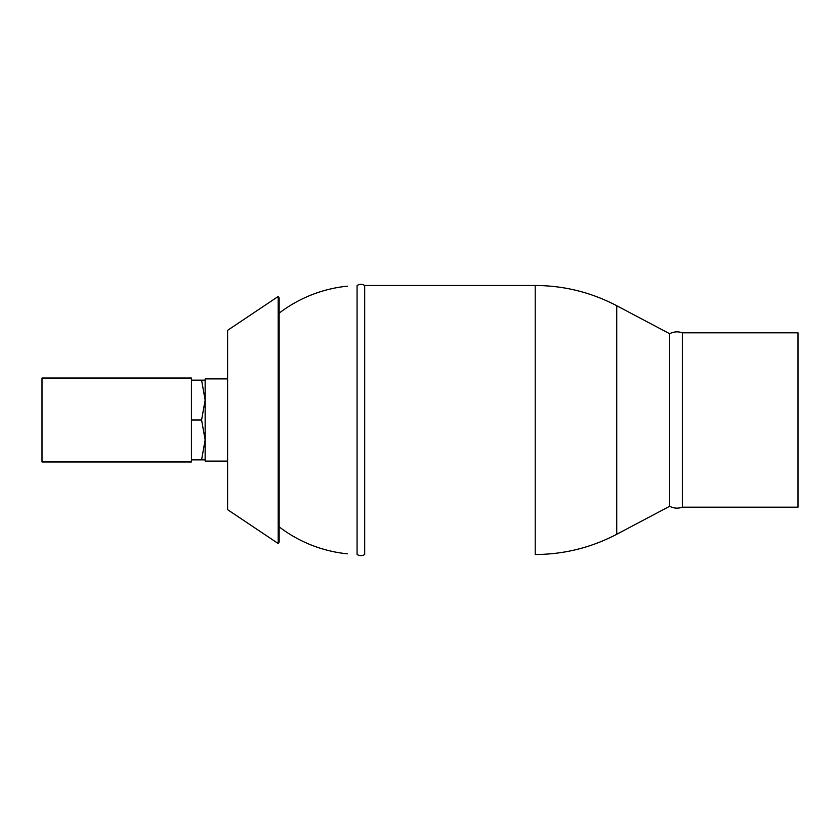 <?xml version="1.0" encoding="UTF-8"?>
<svg xmlns="http://www.w3.org/2000/svg" width="840" height="840" viewBox="0 0 840 840"><rect width="100%" height="100%" fill="white"/><g stroke="black" fill="none" stroke-linecap="round" stroke-linejoin="round"><path stroke-width="1.26" d="M357.074 554.452L357.074 285.548L357.074 554.452C359.604 556.059 362.135 556.07 364.686 554.505L364.686 285.495L535.216 285.495L535.216 554.505C564.039 554.389 591.213 547.649 616.739 534.272L669.659 506.279C673.764 508.4 677.985 508.704 682.353 507.181L682.353 332.819C677.985 331.296 673.764 331.601 669.659 333.721L669.659 506.279L669.659 333.721L616.739 305.729L616.739 534.272M682.29 507.181L798 507.181L798 332.819L682.29 332.819M205.149 459.858L201.59 459.858L205.149 439.929L201.59 420L205.149 400.071L201.59 380.142L205.149 380.142M201.59 459.858L191.447 459.858M201.59 420L191.447 420M201.59 380.142L191.447 380.142M42 378.031L42 461.969L191.447 461.969L191.447 378.031L42 378.031M205.149 378.903L205.149 461.097L227.566 461.097L227.566 378.903L205.149 378.903M279.153 542.052L279.153 297.948L278.187 296.499L278.187 543.501L279.153 542.052M278.187 543.501L227.598 509.67L227.598 330.33L278.187 296.499M347.34 286.178A134.505 134.505 0 0 0 279.153 313.152M279.153 526.848A134.505 134.505 0 0 0 347.34 553.823M535.216 285.495C564.039 285.6 591.213 292.341 616.739 305.729M357.074 285.548C359.604 283.941 362.135 283.931 364.686 285.495"/></g></svg>
